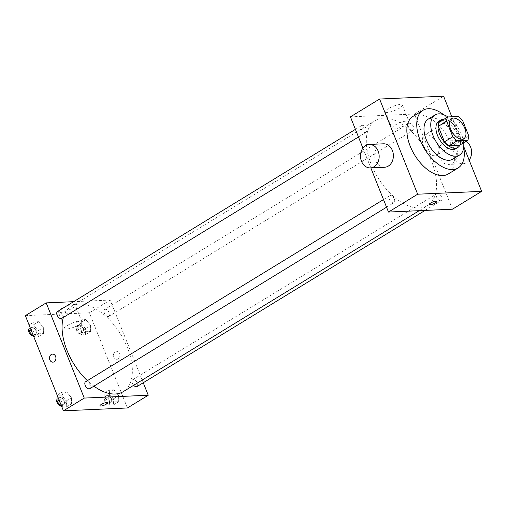 <?xml version="1.0" encoding="UTF-8"?>
<svg xmlns="http://www.w3.org/2000/svg" width="507" height="507" viewBox="0 0 507 507"><rect width="100%" height="100%" fill="white"/><g stroke="black" fill="none" stroke-linecap="round" stroke-linejoin="round"><path stroke-width="0.38" stroke-dasharray="2.54 1.9" d="M437.731 144.875A11.743 6.515 -121.4 0 1 436.749 155.212A11.743 6.515 -121.4 0 1 425.062 148.595A11.743 6.515 -121.4 0 1 424.492 135.173A11.743 6.515 -121.4 0 1 437.731 144.875M468.81 136.028L460.476 141.13L454.272 125.616L462.606 120.514M460.476 141.13A15.774 8.752 -121.4 0 1 459.348 145.389M454.272 125.616A15.774 8.752 -121.4 0 0 449.829 121.598L439.398 122.06M459.919 145.04A16.148 8.961 58.6 0 0 457.016 129.051A16.148 8.961 58.6 0 0 444.107 119.183M438.866 121.224A16.148 8.961 -121.4 0 1 457.067 134.564A16.148 8.961 -121.4 0 1 455.717 148.779M449.829 121.598L458.163 116.502M463.69 142.733A23.487 13.036 58.6 0 0 447.992 116.952M452.77 159.179A23.487 13.036 58.6 0 0 451.636 132.34A23.487 13.036 58.6 0 0 428.263 119.101M463.696 147.569A33.766 18.734 58.6 0 0 443.581 114.664M413.009 116.388A33.766 18.734 -121.4 0 1 451.059 144.286A33.766 18.734 -121.4 0 1 448.232 173.996M463.785 146.694L451.819 116.781M412.47 130.521A4.05 2.25 58.6 0 0 413.123 130.324A4.05 2.25 58.6 0 0 412.926 125.698A4.05 2.25 58.6 0 0 408.896 123.416A4.05 2.25 58.6 0 0 408.8 127.517A4.05 2.25 58.6 0 0 412.47 130.521M440.558 200.74A4.05 2.25 58.6 0 0 441.21 200.55A4.05 2.25 58.6 0 0 441.014 195.917A4.05 2.25 58.6 0 0 436.983 193.636A4.05 2.25 58.6 0 0 436.888 197.743A4.05 2.25 58.6 0 0 440.558 200.74M394.338 199.086A4.05 2.25 -121.4 0 1 393.996 202.648A4.05 2.25 -121.4 0 1 389.965 200.366A4.05 2.25 -121.4 0 1 389.769 195.74A4.05 2.25 -121.4 0 1 394.338 199.086M362.904 148.095L370.82 167.88M452.478 209.195L414.409 114.018L350.419 116.87M365.255 132.619A4.05 2.25 58.6 0 0 365.915 132.428A4.05 2.25 58.6 0 0 365.718 127.802A4.05 2.25 58.6 0 0 361.687 125.514A4.05 2.25 58.6 0 0 361.586 129.621A4.05 2.25 58.6 0 0 365.255 132.619M419.422 207.978A49.914 27.695 58.6 0 0 427.483 205.614A49.914 27.695 58.6 0 0 425.075 148.583A49.914 27.695 58.6 0 0 375.408 120.451A49.914 27.695 58.6 0 0 374.223 171.017A49.914 27.695 58.6 0 0 419.422 207.978M452.257 163.267A11.743 9.341 -92.6 0 0 457.054 149.869A11.743 9.341 -92.6 0 0 447.504 140.959A11.743 9.341 -92.6 0 0 438.694 153.101A11.743 9.341 -92.6 0 0 448.549 164.42A11.743 9.341 -92.6 0 0 452.257 163.267M414.409 114.018L443.581 96.178M388.318 108.682A9.177 2.237 158.2 0 0 385.352 111.844A9.177 2.237 158.2 0 0 394.706 110.507A9.177 2.237 158.2 0 0 402.393 105.025A9.177 2.237 158.2 0 0 397.076 105.019A9.177 2.237 158.2 0 0 388.318 108.682M384.56 167.272A11.743 9.341 87.4 0 1 375.015 158.355A11.743 9.341 87.4 0 1 379.806 144.964A11.743 9.341 87.4 0 1 383.514 143.804M394.928 125.204A9.177 2.237 -21.8 0 1 403.686 121.541A9.177 2.237 -21.8 0 1 408.997 121.547A9.177 2.237 -21.8 0 1 401.31 127.029A9.177 2.237 -21.8 0 1 391.962 128.36A9.177 2.237 -21.8 0 1 394.928 125.204M436.73 201.475L436.73 201.475A4.037 0.982 158.2 0 0 432.617 202.065A4.037 0.982 158.2 0 0 429.233 204.473A4.037 0.982 158.2 0 0 429.239 204.473L429.233 204.473M469.159 160.136A11.743 9.341 87.4 0 1 466.478 162.633A11.743 9.341 87.4 0 1 462.771 163.786A11.743 9.341 87.4 0 1 452.916 152.468A11.743 9.341 87.4 0 1 461.725 140.325A11.743 9.341 87.4 0 1 465.933 141.364M93.909 386.15A49.914 27.695 -121.4 0 1 87.343 380.668M63.362 317.433A49.914 27.695 -121.4 0 1 71.183 306.482A49.914 27.695 -121.4 0 1 127.434 347.72A49.914 27.695 -121.4 0 1 123.258 391.645M108.238 316.552A4.05 2.25 58.6 0 0 108.891 316.362A4.05 2.25 58.6 0 0 108.701 311.729A4.05 2.25 58.6 0 0 104.664 309.447A4.05 2.25 58.6 0 0 104.328 313.009A4.05 2.25 58.6 0 0 108.238 316.552M85.544 381.771A4.05 2.25 -121.4 0 1 90.107 385.117A4.05 2.25 -121.4 0 1 89.771 388.685M133.671 385.276A4.05 2.25 -121.4 0 1 132.752 379.667A4.05 2.25 -121.4 0 1 137.321 383.013A4.05 2.25 -121.4 0 1 136.979 386.581M57.456 311.552A4.05 2.25 -121.4 0 1 62.019 314.898A4.05 2.25 -121.4 0 1 61.683 318.459M143.253 382.747L110.177 300.049L73.597 301.678M34.045 321.901L34.115 327.953L38.805 333.796L43.418 333.593L43.349 327.541L38.659 321.698L34.045 321.901L34.115 327.953L38.805 333.796L43.418 333.593L43.349 327.541L38.659 321.698L34.045 321.901L29.07 324.943M109.341 390.022L109.411 396.068L114.1 401.918L118.714 401.709L118.644 395.663L113.961 389.813L109.341 390.022L109.411 396.068L114.1 401.918L118.714 401.709L118.644 395.663L113.961 389.813L109.341 390.022L104.131 393.204L104.201 399.256L108.891 405.106L113.505 404.897L113.435 398.844L108.752 393.001L104.131 393.204M127.409 407.97L89.34 312.794L25.35 315.639M62.127 392.12L62.203 398.172L66.886 404.022L71.506 403.813L71.436 397.761L66.747 391.917L62.127 392.12L62.203 398.172L66.886 404.022L71.506 403.813L71.436 397.761L66.747 391.917L62.127 392.12L57.158 395.162M81.253 319.797L81.323 325.849L86.013 331.698L90.633 331.489L90.563 325.437L85.873 319.594L81.253 319.797L81.323 325.849L86.013 331.698L90.633 331.489L90.563 325.437L85.873 319.594L81.253 319.797L76.044 322.984L76.113 329.037L80.803 334.88L85.423 334.677L85.353 328.625L80.664 322.775L76.044 322.984M89.34 312.794L110.177 300.049M72.279 308.237A9.177 2.237 158.2 0 0 75.239 305.075A9.177 2.237 158.2 0 0 65.891 306.405A9.177 2.237 158.2 0 0 58.204 311.887A9.177 2.237 158.2 0 0 63.521 311.9A9.177 2.237 158.2 0 0 72.279 308.237M113.847 357.036A4.037 3.213 -92.6 0 0 116.889 359.317A4.037 3.213 -92.6 0 0 119.918 355.141A4.037 3.213 -92.6 0 0 116.528 351.25A4.037 3.213 -92.6 0 0 113.847 357.036A4.037 3.213 -92.6 0 0 116.889 359.317A4.037 3.213 -92.6 0 0 119.918 355.141A4.037 3.213 -92.6 0 0 116.528 351.25A4.037 3.213 -92.6 0 0 113.847 357.036M52.544 354.101L52.538 354.101A4.037 3.213 87.4 0 1 55.586 356.383A4.037 3.213 87.4 0 1 52.899 362.169L52.899 362.169M78.883 324.753A9.177 2.237 158.2 0 0 81.849 321.596A9.177 2.237 158.2 0 0 72.501 322.927A9.177 2.237 158.2 0 0 64.814 328.409A9.177 2.237 158.2 0 0 70.124 328.416A9.177 2.237 158.2 0 0 78.883 324.753M99.999 405.796L99.999 405.796A4.037 0.982 -21.8 0 1 103.384 403.382A4.037 0.982 -21.8 0 1 107.497 402.799L107.497 402.799M83.186 328.72A4.05 2.25 -121.4 0 1 82.844 332.288A4.05 2.25 -121.4 0 1 78.813 330A4.05 2.25 -121.4 0 1 78.617 325.374A4.05 2.25 -121.4 0 1 83.186 328.72M76.113 329.037L81.323 325.849M80.803 334.88L86.013 331.698M85.423 334.677L90.633 331.489M85.353 328.625L90.563 325.437M80.664 322.775L85.873 319.594M81.101 329.994A4.05 2.25 -121.4 0 1 80.765 333.562A4.05 2.25 -121.4 0 1 76.728 331.274A4.05 2.25 -121.4 0 1 76.538 326.647A4.05 2.25 -121.4 0 1 81.101 329.994M33.88 336.971L38.209 336.781L38.139 330.729L33.449 324.879L28.836 325.088M35.972 330.824A4.05 2.25 -121.4 0 1 35.636 334.392A4.05 2.25 -121.4 0 1 31.605 332.104A4.05 2.25 -121.4 0 1 31.409 327.478A4.05 2.25 -121.4 0 1 35.972 330.824M31.028 329.842L34.115 327.953M33.83 336.838L38.805 333.796M38.209 336.781L43.418 333.593M38.139 330.729L43.349 327.541M33.449 324.879L38.659 321.698M28.88 329.201A4.05 2.25 -121.4 0 1 29.324 328.751A4.05 2.25 -121.4 0 1 33.893 332.098A4.05 2.25 -121.4 0 1 33.551 335.666A4.05 2.25 -121.4 0 1 32.682 335.849M111.274 398.939A4.05 2.25 -121.4 0 1 110.932 402.507A4.05 2.25 -121.4 0 1 106.901 400.226A4.05 2.25 -121.4 0 1 106.704 395.593A4.05 2.25 -121.4 0 1 111.274 398.939M104.201 399.256L109.411 396.068M108.891 405.106L114.1 401.918M113.505 404.897L118.714 401.709M113.435 398.844L118.644 395.663M108.752 393.001L113.961 389.813M109.189 400.213A4.05 2.25 -121.4 0 1 108.847 403.781A4.05 2.25 -121.4 0 1 104.816 401.5A4.05 2.25 -121.4 0 1 104.619 396.867A4.05 2.25 -121.4 0 1 109.189 400.213M61.968 407.191L66.297 407.001L66.227 400.948L61.537 395.105L56.917 395.308M64.059 401.043A4.05 2.25 -121.4 0 1 63.724 404.611A4.05 2.25 -121.4 0 1 59.693 402.324A4.05 2.25 -121.4 0 1 59.496 397.697A4.05 2.25 -121.4 0 1 64.059 401.043M59.116 400.061L62.203 398.172M61.917 407.058L66.886 404.022M66.297 407.001L71.506 403.813M66.227 400.948L71.436 397.761M61.537 395.105L66.747 391.917M56.968 399.421A4.05 2.25 -121.4 0 1 57.411 398.971A4.05 2.25 -121.4 0 1 61.974 402.317A4.05 2.25 -121.4 0 1 61.639 405.885A4.05 2.25 -121.4 0 1 60.77 406.075M451.585 118.613L424.492 135.173M463.835 138.645L436.749 155.212M385.352 111.844L391.962 128.36M402.393 105.025L408.997 121.547M461.725 140.325L447.504 140.959M462.771 163.786L448.549 164.42M419.2 210.678L427.483 205.614M71.183 306.482L375.408 120.451M408.896 123.416L104.664 309.447M413.123 130.324L108.891 316.362M386.549 207.205L393.996 202.648M383.495 199.574L389.769 195.74M425.069 210.418L441.21 200.55M132.752 379.667L436.983 193.636M358.462 136.985L365.915 132.428M355.413 129.355L361.687 125.514M81.849 321.596L75.239 305.075M64.814 328.409L58.204 311.887M80.765 333.562L82.844 332.288M76.538 326.647L78.617 325.374M33.551 335.666L35.636 334.392M29.324 328.751L31.409 327.478M108.847 403.781L110.932 402.507M104.619 396.867L106.704 395.593M61.639 405.885L63.724 404.611M57.411 398.971L59.496 397.697"/><path stroke-width="0.76" d="M464.818 128.315A11.743 6.515 -121.4 0 1 463.835 138.645A11.743 6.515 -121.4 0 1 452.149 132.029A11.743 6.515 -121.4 0 1 451.585 118.613A11.743 6.515 -121.4 0 1 464.818 128.315M458.163 116.502L447.738 116.965A15.774 8.752 -121.4 0 0 446.61 121.23L452.814 136.744A15.774 8.752 -121.4 0 0 457.251 140.756L467.682 140.293A15.774 8.752 -121.4 0 0 468.81 136.028L462.606 120.514A15.774 8.752 -121.4 0 0 458.163 116.502M457.251 140.756L448.917 145.858L459.348 145.389L467.682 140.293M448.917 145.858A15.774 8.752 -121.4 0 1 444.481 141.84L452.814 136.744M447.738 116.965L439.398 122.06A15.774 8.752 -121.4 0 0 438.27 126.325L444.481 141.84M444.107 119.183A16.148 8.961 58.6 0 0 440.951 119.95A16.148 8.961 58.6 0 0 440.564 136.307A16.148 8.961 58.6 0 0 455.191 148.266A16.148 8.961 58.6 0 0 457.796 147.505A16.148 8.961 58.6 0 0 459.919 145.04M457.796 147.505L455.717 148.779A16.148 8.961 -121.4 0 1 453.106 149.54A16.148 8.961 -121.4 0 1 438.485 137.581A16.148 8.961 -121.4 0 1 438.866 121.224L440.951 119.95M438.27 126.325L446.61 121.23M447.992 116.952A23.487 13.036 58.6 0 0 435.038 114.962A23.487 13.036 58.6 0 0 434.48 138.76A23.487 13.036 58.6 0 0 455.749 156.15A23.487 13.036 58.6 0 0 459.545 155.041A23.487 13.036 58.6 0 0 463.69 142.733M435.038 114.962L428.263 119.101A23.487 13.036 58.6 0 0 427.705 142.898A23.487 13.036 58.6 0 0 448.98 160.294A23.487 13.036 58.6 0 0 452.77 159.179L459.545 155.041M443.581 114.664A33.766 18.734 58.6 0 0 422.901 110.336A33.766 18.734 58.6 0 0 422.103 144.546A33.766 18.734 58.6 0 0 452.681 169.547A33.766 18.734 58.6 0 0 458.132 167.944A33.766 18.734 58.6 0 0 463.696 147.569M458.132 167.944L448.232 173.996A33.766 18.734 -121.4 0 1 442.782 175.599A33.766 18.734 -121.4 0 1 412.204 150.598A33.766 18.734 -121.4 0 1 413.009 116.388L422.901 110.336M451.819 116.781L443.581 96.178L379.591 99.03L417.66 194.206L481.65 191.361L463.785 146.694M429.239 204.473A4.037 0.982 158.2 0 0 430.12 204.727A4.037 0.982 -21.8 0 1 429.239 204.473A4.037 0.982 -21.8 0 1 432.617 202.065A4.037 0.982 -21.8 0 1 436.73 201.475A4.037 0.982 -21.8 0 1 434.455 203.396A4.037 0.982 -21.8 0 1 430.12 204.727A4.037 0.982 158.2 0 0 434.455 203.396A4.037 0.982 158.2 0 0 436.73 201.475M370.82 167.88L388.489 212.046L452.478 209.195L481.65 191.361M388.489 212.046L417.66 194.206M379.591 99.03L350.419 116.87L362.904 148.095M369.299 144.438L383.514 143.804A11.743 9.341 87.4 0 1 393.369 155.123A11.743 9.341 87.4 0 1 384.56 167.272L370.338 167.906A11.743 9.341 -92.6 0 0 379.154 155.757A11.743 9.341 -92.6 0 0 369.299 144.438A11.743 9.341 -92.6 0 0 365.591 145.598A11.743 9.341 -92.6 0 0 360.794 158.989A11.743 9.341 -92.6 0 0 370.338 167.906M465.933 141.364A11.743 9.341 87.4 0 1 469.159 160.136M419.2 210.678L123.258 391.645A49.914 27.695 -121.4 0 1 115.197 394.009A49.914 27.695 -121.4 0 1 93.909 386.15M87.343 380.668A49.914 27.695 -121.4 0 1 63.362 317.433M386.549 207.205L89.771 388.685A4.05 2.25 -121.4 0 1 85.74 386.397A4.05 2.25 -121.4 0 1 85.544 381.771L383.495 199.574M425.069 210.418L136.979 386.581A4.05 2.25 -121.4 0 1 136.326 386.771A4.05 2.25 -121.4 0 1 133.671 385.276M358.462 136.985L61.683 318.459A4.05 2.25 -121.4 0 1 61.03 318.656A4.05 2.25 -121.4 0 1 57.361 315.652A4.05 2.25 -121.4 0 1 57.456 311.552L355.413 129.355M73.597 301.678L46.188 302.901L84.257 398.077L148.247 395.232L143.253 382.747M46.188 302.901L25.35 315.639L63.419 410.822L84.257 398.077M63.419 410.822L127.409 407.97L148.247 395.232M106.191 404.193A4.037 0.982 -21.8 0 1 102.338 405.803A4.037 0.982 -21.8 0 1 99.999 405.796A4.037 0.982 -21.8 0 1 103.384 403.388A4.037 0.982 -21.8 0 1 107.497 402.799A4.037 0.982 -21.8 0 1 106.191 404.193M55.586 356.383A4.037 3.213 87.4 0 1 52.899 362.169A4.037 3.213 87.4 0 1 49.509 358.278A4.037 3.213 87.4 0 1 52.538 354.101A4.037 3.213 87.4 0 1 55.586 356.383M52.899 362.169A4.037 3.213 87.4 0 1 49.515 358.278A4.037 3.213 87.4 0 1 52.544 354.101M107.497 402.799A4.037 0.982 -21.8 0 1 106.191 404.187A4.037 0.982 -21.8 0 1 102.338 405.803A4.037 0.982 -21.8 0 1 99.999 405.796M29.07 324.943L28.905 331.141L33.88 336.971M28.905 331.141L31.028 329.842M32.682 335.849A4.05 2.25 -121.4 0 1 29.412 333.194A4.05 2.25 -121.4 0 1 28.88 329.201M57.158 395.162L56.993 401.36L61.968 407.191M56.993 401.36L59.116 400.061M60.77 406.075A4.05 2.25 -121.4 0 1 57.5 403.414A4.05 2.25 -121.4 0 1 56.968 399.421"/></g></svg>
